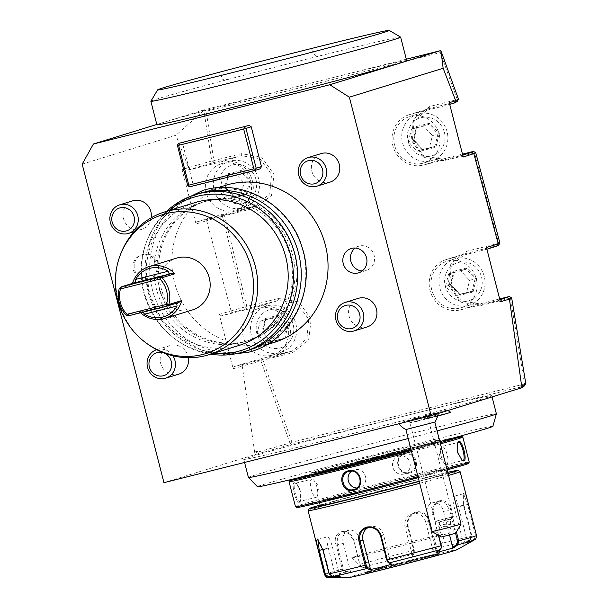 <?xml version="1.0" encoding="UTF-8"?>
<svg xmlns="http://www.w3.org/2000/svg" width="608" height="608" viewBox="0 0 608 608"><rect width="100%" height="100%" fill="white"/><g stroke="black" fill="none" stroke-linecap="round" stroke-linejoin="round"><path stroke-width="0.46" stroke-dasharray="3.04 2.28" d="M317.832 539.418L323.441 549.693L329.597 573.671L332.447 575.913L339.857 575.974L332.508 547.337A11.21 2.12 75.4 0 0 327.583 536.834A11.21 2.12 75.4 0 0 328.305 548.036L322.802 549.472M328.1 577.387A75.711 1.246 -14.4 0 1 345.01 572.181L350.269 572.964L367.764 568.206L362.497 567.424L361.084 566.588L359.883 564.33L353.727 540.352C349.889 525.441 331.018 530.541 336.11 545.14L342.266 569.118L345.01 572.181L345.519 571.3L350.641 572.06L343.292 543.423A11.21 8.474 76.7 0 1 348.886 530.282A11.21 8.474 76.7 0 1 359.647 538.969L353.567 540.406L349.03 533.543L342.22 531.863L337.372 536.507L337.212 544.859L343.368 568.837L345.519 571.3M308.104 510.735A78.485 1.292 165.6 0 1 408.69 483.672A78.485 1.292 165.6 0 1 460.119 471.709M415.94 511.898L415.887 512.696C409.708 514.961 407.117 519.468 408.112 526.224L414.268 550.202L414.322 553.143L411.95 556.708L423.016 554.23L433.937 551.198L435.792 548.56L435.845 544.776L429.689 520.798C427.356 513.935 422.773 510.963 415.94 511.898C409.275 514.345 406.486 519.156 407.55 526.346L413.706 550.324L413.805 554.07L414.284 553.212L412.475 555.78L405.126 527.144A11.21 10.594 -107.1 0 1 412.095 513.851A11.21 10.594 -107.1 0 1 425.676 521.991L428.663 521.071C426.474 514.619 422.218 511.83 415.887 512.696L412.095 513.851M413.805 554.07A75.711 1.246 -14.4 0 0 362.497 567.424L360.666 566.154L359.723 564.391L353.727 540.352M335.654 576.665L328.305 548.036M332.591 576.635L332.447 575.913M340.199 576.703L339.857 575.974M433.937 551.198L433.033 550.628L434.834 548.059L435.792 548.56A75.711 1.246 -14.4 0 1 470.197 540.421L463.57 544.19L468.061 543.438L474.681 539.668L476.452 535.481L465.781 495.148L463.57 493.308L463.919 505.02L471.93 536.241L470.197 540.421L469.976 539.744L463.524 543.415L454.313 507.536A11.21 2.12 -104.6 0 1 453.583 496.333A11.21 2.12 -104.6 0 1 458.508 506.836L467.575 504.473L463.532 493.749L463.076 494.182L463.38 505.18L471.39 536.393L469.976 539.744M448.529 475.418A78.485 1.292 165.6 0 1 419.687 483.292M438.436 535.344L433.086 514.52C429.278 499.654 448.134 494.486 450.703 509.732L456.418 531.985M438.642 535.466L433.246 514.459L434.013 505.962L439.432 501.19L445.641 503.014L449.601 510.013L455.582 533.292M449.555 534.941L443.528 511.45A11.21 8.474 -103.3 0 0 432.767 502.763A11.21 8.474 -103.3 0 0 427.166 515.903L433.086 514.52M474.605 539.813A75.711 1.246 -14.4 0 0 474.681 539.668L474.172 539.045L475.585 535.694L467.575 504.473L468.434 504.268M434.834 548.059L434.819 545.049L428.663 521.071L429.689 520.798M411.95 556.708L412.475 555.78M348.521 577.6A56.058 0.927 165.6 0 1 420.25 558.22A56.058 0.927 165.6 0 1 456.912 549.769M367.764 568.206L367.004 567.614L361.874 566.846M367.004 567.614L359.647 538.969M350.269 572.964L350.641 572.06M368.38 527.478A11.21 10.594 72.9 0 1 369.976 526.832A11.21 10.594 72.9 0 1 383.549 534.972L390.906 563.608L388.14 562.446M391.81 564.178L390.906 563.608M440.283 549.64L441.226 547.846M427.166 515.903L436.377 551.783L436.004 552.687M468.061 543.438L467.719 542.716L474.172 539.045M467.719 542.716L458.508 506.836M463.57 544.19L463.524 543.415M433.033 550.628L425.676 521.991M414.367 559.162A37.932 0.623 165.6 0 1 439.234 553.386A37.932 0.623 165.6 0 1 439.234 553.394A37.932 0.623 165.6 0 1 437.266 554.108A37.932 0.623 165.6 0 1 390.617 566.481A37.932 0.623 165.6 0 1 365.758 572.257A37.932 0.623 165.6 0 1 365.75 572.257A37.932 0.623 165.6 0 1 367.726 571.535A37.932 0.623 165.6 0 1 414.367 559.162M442.168 534.858A48.024 0.79 165.6 0 1 390.845 548.576A48.024 0.79 165.6 0 1 351.637 557.848A48.024 0.79 165.6 0 1 354.13 556.928A48.024 0.79 165.6 0 1 405.893 543.104A48.024 0.79 165.6 0 1 444.661 533.961A48.024 0.79 165.6 0 1 442.168 534.858M436.377 551.783L440.549 548.811M320.142 505.058A76.616 1.262 165.6 0 1 407.641 482.038A76.616 1.262 165.6 0 1 447.739 472.325M448.05 473.548A76.616 1.262 165.6 0 1 419.216 481.445M419.163 481.24A65.398 1.079 -14.4 0 0 446.994 473.168A65.398 1.079 -14.4 0 0 404.122 483.124A65.398 1.079 -14.4 0 0 320.31 505.696M403.104 479.142A65.398 1.079 -14.4 0 0 319.284 501.714A65.398 1.079 -14.4 0 0 362.155 491.758A65.398 1.079 -14.4 0 0 445.968 469.186A65.398 1.079 -14.4 0 0 403.104 479.142M296.856 507.498A88.578 1.459 165.6 0 1 410.362 476.908A88.578 1.459 165.6 0 1 468.411 463.448M447.116 469.893A88.578 1.459 165.6 0 1 418.243 477.683M295.473 506.669A89.695 1.482 165.6 0 1 410.43 475.714A89.695 1.482 165.6 0 1 469.224 462.057M446.842 468.836A89.695 1.482 165.6 0 1 417.97 476.611M289.066 481.673A89.695 1.482 165.6 0 1 404.024 450.733A89.695 1.482 165.6 0 1 462.794 437.061M440.428 443.863A89.695 1.482 165.6 0 1 411.563 451.638M409.739 472.994C421.724 470.615 416.412 449.92 404.715 453.454C392.342 455.947 397.647 476.657 409.739 472.994L409.313 472.348L409.746 472.226L404.13 473.959A9.34 8.831 72.9 0 1 403.697 474.073A9.34 8.831 -107.1 0 1 392.874 467.4A9.34 8.831 -107.1 0 1 398.628 456.099L404.67 454.244C393.292 456.433 398.255 475.798 409.313 472.348C420.303 470.273 415.34 450.916 404.67 454.244L404.715 453.454M299.44 502.261L300.527 501.152L300.686 491.545L296.043 483.155L294.416 482.714C290.738 483.292 296.066 503.971 299.44 502.261L300.937 500.338L301.112 491.462L296.795 483.679L295.29 483.269C291.931 483.664 296.909 503.021 299.934 501.364L316.327 497.253A9.34 3.055 -104.1 0 1 311.114 489.014A9.34 3.055 -104.1 0 1 311.737 479.142A9.34 3.055 75.9 0 1 311.782 479.127L295.344 483.254M293.565 478.937A88.578 1.459 165.6 0 1 403.393 449.76A88.578 1.459 165.6 0 1 457.535 436.84M440.146 442.746A88.578 1.459 165.6 0 1 411.274 450.536M312.314 474.552A65.406 1.079 165.6 0 1 396.135 451.995A65.406 1.079 165.6 0 1 438.999 442.062A65.406 1.079 165.6 0 1 411.168 450.11M355.186 464.618A65.398 1.079 -14.4 0 0 438.999 442.069A65.398 1.079 -14.4 0 0 438.999 442.046A65.398 1.079 -14.4 0 0 396.135 452.002A65.398 1.079 -14.4 0 0 312.322 474.574L312.33 474.59A65.398 1.079 -14.4 0 0 355.186 464.618M435.153 441.545A65.398 1.079 -14.4 0 0 438.368 440.443A65.398 1.079 -14.4 0 0 438.55 440.306A65.398 1.079 -14.4 0 0 395.686 450.262A65.398 1.079 -14.4 0 0 315.271 471.595A65.398 1.079 -14.4 0 0 311.874 472.834A65.398 1.079 -14.4 0 0 312.094 472.864A65.398 1.079 -14.4 0 0 354.738 462.878A65.398 1.079 -14.4 0 0 435.153 441.545M492.906 426.292A121.532 2.006 -14.4 0 0 488.954 426.763A121.532 2.006 -14.4 0 0 413.242 444.767A121.532 2.006 -14.4 0 0 257.488 486.734M410.955 449.289A121.532 2.006 -14.4 0 0 439.858 441.628M248.421 477.47A128.007 2.113 165.6 0 1 412.482 433.291A128.007 2.113 -14.4 0 1 494.053 413.995A128.007 2.113 165.6 0 1 496.386 413.805M437.099 430.89A128.007 2.113 165.6 0 1 408.196 438.535M407.839 415.188A128.007 2.113 165.6 0 1 491.743 395.709A128.007 2.113 165.6 0 1 327.682 439.888A128.007 2.113 165.6 0 1 243.778 459.374A128.007 2.113 165.6 0 1 407.839 415.188M163.947 482.661L255.223 454.541L291.817 444.258L524.446 385.943M522.287 387.053L518.996 388.421L522.416 387.562M412.604 418.935L447.062 410.088L429.947 414.785L438.018 412.938L433.17 414.481L398.346 423.191L419.208 417.483L412.604 418.935L410.347 422.75L450.885 412.346M258.651 453.682L254.494 451.045L258.696 451.858L260.292 453.173M258.696 451.858L289.91 443.027L260.885 360.818L242.235 366.092L254.494 451.045M253.984 449.722L255.223 454.541M289.91 443.027L291.817 444.258M525.388 384.59L524.567 383.952L291.931 442.267L291.004 443.346M291.931 442.267L262.937 360.164L292.486 352.754L308.606 340.26L311.205 319.17L298.741 301.849L278.548 298.46L246.818 306.417L224.512 215.696L255.314 207.974L271.434 195.487L274.033 174.39L261.569 157.077L241.376 153.687L213.864 160.58L206.158 111.279L440.283 52.592L457.292 99.56L429.78 106.461L413.66 118.948L411.061 140.045L423.525 157.358L443.718 160.748L474.521 153.026L498.682 243.284L466.952 251.233L450.84 263.728L448.233 284.818L460.697 302.138L480.898 305.528L510.439 298.118L524.567 383.952M510.88 297.365L510.439 298.118M520.638 387.912L521.998 385.928M518.996 388.421L521.375 384.15L522.059 385.844M521.185 382.744L521.375 384.15M500.392 301.781L498.218 300.398L460.537 309.844A26.159 24.715 72.9 0 1 430.221 291.156A26.159 24.715 72.9 0 1 446.325 259.51A26.159 24.715 72.9 0 1 447.526 259.175L485.207 249.728L486.453 247.486M499.905 299.881L498.218 300.398M431.764 290.092A24.29 22.952 72.9 0 1 446.88 261.296A24.29 22.952 72.9 0 1 476.3 278.928A24.29 22.952 72.9 0 1 461.183 307.724A24.29 22.952 72.9 0 1 431.764 290.092M485.207 249.728L486.894 249.204M463.22 157.001L461.046 155.625L423.366 165.072A26.159 24.715 72.9 0 1 393.049 146.376A26.159 24.715 72.9 0 1 409.154 114.73A26.159 24.715 72.9 0 1 410.354 114.395L448.035 104.948L449.282 102.714M462.734 155.101L461.046 155.625M394.592 145.312A24.29 22.952 72.9 0 1 409.708 116.516A24.29 22.952 72.9 0 1 439.128 134.148A24.29 22.952 72.9 0 1 424.012 162.952A24.29 22.952 72.9 0 1 394.592 145.312M448.035 104.948L449.722 104.432M440.283 52.592L441.028 50.973M457.292 99.56L458.037 100.024M406.311 59.212L203.984 109.926L203.84 110.436L206.158 111.279M156.91 124.807A128.934 2.128 165.6 0 1 163.613 122.368A128.934 2.128 165.6 0 1 322.172 80.302A128.934 2.128 165.6 0 1 406.684 60.678M150.875 101.247A128.934 2.128 165.6 0 1 229.338 79.093A128.934 2.128 165.6 0 1 316.13 56.78A128.934 2.128 165.6 0 1 400.619 37.126M203.984 109.926L156.818 124.465M329.984 182.142A14.949 14.121 72.9 0 1 311.881 171.289A14.949 14.121 72.9 0 1 321.184 153.573M151.217 217.786A14.949 14.121 72.9 0 1 141.58 229.376A14.949 14.121 72.9 0 1 123.477 218.523A14.949 14.121 72.9 0 1 132.772 200.8M367.156 326.922A14.949 14.121 72.9 0 1 349.053 316.069A14.949 14.121 72.9 0 1 358.355 298.346M178.752 374.148A14.949 14.121 72.9 0 1 160.649 363.295A14.949 14.121 72.9 0 1 169.951 345.58A14.949 14.121 72.9 0 1 188.054 356.432A14.949 14.121 72.9 0 1 188.328 357.724M260.209 168.834L195.122 185.151L192.941 183.776L182.719 143.959L183.973 141.717M225.758 185.288A82.224 77.68 -107.1 0 0 174.602 282.75A82.224 77.68 -107.1 0 0 274.178 342.433M148.208 279.353A12.707 12.008 -107.1 0 0 148.793 279.194A12.707 12.008 -107.1 0 0 156.613 263.819A12.707 12.008 -107.1 0 0 141.892 254.744A12.707 12.008 -107.1 0 0 141.307 254.904A12.707 12.008 -107.1 0 0 133.486 270.279A12.707 12.008 -107.1 0 0 148.208 279.353M82.171 164.152L175.948 135.257L188.457 167.572L182.088 169.693L196.027 223.98L206.644 220.712L207.814 218.5L197.273 221.745L196.027 223.98M260.885 360.818L261.782 359.807L261.888 358.53L292.638 350.793L306.941 338.595L308.735 319.139L297.016 303.453L278.426 300.451L233.153 312.238L231.055 310.832L219.26 314.465L233.198 368.76L242.235 366.092M231.055 310.832L206.644 220.712M203.832 110.413L175.948 135.257M188.457 167.572L211.744 160.983L203.862 110.451M211.744 160.983L213.036 161.439L213.864 160.58M188.328 167.77L190.608 169.115L213.742 162.572L213.036 161.439M224.512 215.696L223.258 215.27L223.463 214.069L255.466 206.013L269.77 193.823L271.563 174.359L259.844 158.673L241.254 155.678L213.742 162.572M190.608 169.115L184.262 171.068L221.943 161.629A26.159 24.715 72.9 0 1 252.259 180.318A26.159 24.715 72.9 0 1 236.155 211.964A26.159 24.715 72.9 0 1 234.954 212.298L197.273 221.745M182.088 169.693L184.262 171.068M206.188 192.546A24.29 22.952 72.9 0 1 221.297 163.75A24.29 22.952 72.9 0 1 250.716 181.382A24.29 22.952 72.9 0 1 235.608 210.178A24.29 22.952 72.9 0 1 206.188 192.546M231.146 310.848L244.743 307.002L222.406 216.167L206.788 220.59M244.743 307.002L245.936 307.382L246.818 306.417M222.406 216.167L223.258 215.27M246.704 308.408L245.936 307.382M233.153 312.238L221.434 315.848L259.122 306.402A26.159 24.715 72.9 0 1 289.431 325.09A26.159 24.715 72.9 0 1 273.326 356.736A26.159 24.715 72.9 0 1 272.126 357.071L234.445 366.518L233.198 368.76M219.26 314.465L221.434 315.848M287.888 326.154A24.29 22.952 72.9 0 1 272.779 354.95A24.29 22.952 72.9 0 1 243.36 337.318A24.29 22.952 72.9 0 1 258.468 308.522A24.29 22.952 72.9 0 1 287.888 326.154M242.083 366.024L243.382 363.766L234.445 366.518M261.888 358.53L243.382 363.766M262.937 360.164L261.782 359.807M295.845 323.707A24.29 22.952 72.9 0 1 280.736 352.503A24.29 22.952 72.9 0 1 251.317 334.871A24.29 22.952 -107.1 0 1 266.426 306.075A24.29 22.952 -107.1 0 1 295.845 323.707M293.14 324.3A19.806 18.711 -107.1 0 0 270.058 309.67A19.806 18.711 -107.1 0 0 256.827 333.404A19.806 18.711 72.9 0 0 279.908 348.034A19.806 18.711 72.9 0 0 293.14 324.3M271.51 342.494L261.873 332.143L262.595 331.976L265.802 319.405L277.886 316.373L286.763 325.918L283.564 338.489L271.48 341.521L262.595 331.976L261.873 332.143L265.346 318.501L265.856 319.344L262.641 331.96L271.48 341.521L283.571 338.489L284.62 339.211L271.51 342.494L271.48 341.521L265.932 343.231L257.047 333.686L260.254 321.115L265.802 319.405M265.346 318.501L278.464 315.21L288.101 325.569L281.215 327.628L278.016 340.199L265.932 343.231M278.464 315.21L277.886 316.373L272.338 318.083L281.215 327.628M257.047 333.686L262.595 331.976M260.254 321.115L272.338 318.083M278.016 340.199L283.564 338.489M223.463 214.069L207.814 218.5M258.674 178.927A24.29 22.952 -107.1 0 0 229.254 161.295A24.29 22.952 -107.1 0 0 214.145 190.091A24.29 22.952 72.9 0 0 243.565 207.723A24.29 22.952 72.9 0 0 258.674 178.927M255.968 179.527A19.806 18.711 72.9 0 1 242.736 203.262A19.806 18.711 72.9 0 1 219.655 188.632A19.806 18.711 -107.1 0 1 232.887 164.897A19.806 18.711 -107.1 0 1 255.968 179.527M234.338 197.722L224.702 187.363L225.424 187.203L228.631 174.625L240.715 171.6L249.592 181.138L246.392 193.716L234.308 196.741L225.424 187.203L224.702 187.363L228.175 173.721L228.684 174.572L225.469 187.188L234.308 196.741L246.392 193.709L247.448 194.431L234.338 197.722L234.308 196.741L228.76 198.451L219.876 188.906L223.083 176.335L228.631 174.625M228.175 173.721L241.285 170.438L250.929 180.789L244.044 182.848L240.844 195.426L228.76 198.451M241.285 170.438L240.715 171.6L235.167 173.31L244.044 182.848M219.876 188.906L225.424 187.203M223.083 176.335L235.167 173.31M240.844 195.426L246.392 193.716M172.892 355.794A14.949 14.121 -107.1 0 0 156.841 349.615A14.949 14.121 -107.1 0 0 156.674 349.668M177.452 145.578L182.719 143.959M192.941 183.776L187.674 185.394M195.122 185.151L189.856 186.778M303.096 251.818A82.224 77.68 -107.1 0 0 203.52 192.136A82.224 77.68 -107.1 0 0 152.372 289.606A82.224 77.68 72.9 0 0 251.948 349.288A82.224 77.68 72.9 0 0 303.096 251.818M249.196 340.358A72.876 68.856 72.9 0 0 294.53 253.969A72.876 68.856 -107.1 0 0 206.272 201.066A72.876 68.856 -107.1 0 0 160.938 287.455A72.876 68.856 72.9 0 0 249.196 340.358L244.629 341.764A72.876 68.856 72.9 0 1 156.37 288.861A72.876 68.856 -107.1 0 1 201.712 202.472A72.876 68.856 -107.1 0 1 289.97 255.375A72.876 68.856 72.9 0 1 244.629 341.764M198.96 193.542A82.224 77.68 -107.1 0 0 147.805 291.012A82.224 77.68 72.9 0 0 247.38 350.694M166.607 211.333A82.224 77.68 -107.1 0 0 146.809 241.034A82.224 77.68 -107.1 0 0 144.18 292.129A82.224 77.68 -107.1 0 0 177.551 340.792A82.224 77.68 -107.1 0 0 210.626 354.198M168.902 210.626A80.218 75.787 -107.1 0 0 146.239 242.539A80.218 75.787 -107.1 0 0 143.678 292.387A80.218 75.787 -107.1 0 0 176.229 339.864A80.218 75.787 -107.1 0 0 212.922 353.491M239.218 345.39A74.746 70.619 72.9 0 1 235.79 346.347A74.746 70.619 -107.1 0 1 149.18 292.95A74.746 70.619 -107.1 0 1 195.191 202.525M148.603 344.744A74.746 70.619 72.9 0 1 120.658 254.06M192.417 309.951A27.094 25.597 72.9 0 1 159.6 290.282A27.094 25.597 72.9 0 1 176.457 258.157M119.267 288.458L132.141 284.491L135.272 281.914M132.46 283.381A27.094 25.597 -107.1 0 0 132.141 284.491M129.253 315.62L140.6 312.117L143.04 312.162L139.019 311.273A27.094 25.597 -107.1 0 0 140.57 312.778M139.019 311.273L126.145 315.24M149.378 278.996A12.707 12.008 -107.1 0 0 149.963 278.829A12.707 12.008 -107.1 0 0 157.784 263.462A12.707 12.008 -107.1 0 0 143.062 254.38A12.707 12.008 -107.1 0 0 142.477 254.539A12.707 12.008 -107.1 0 0 134.657 269.914A12.707 12.008 -107.1 0 0 149.378 278.996M362.216 270.963A12.707 12.008 -107.1 0 0 365.651 270.636A12.707 12.008 -107.1 0 0 366.236 270.476A12.707 12.008 -107.1 0 0 374.057 255.102A12.707 12.008 -107.1 0 0 359.336 246.027A12.707 12.008 -107.1 0 0 358.75 246.187A12.707 12.008 -107.1 0 0 355.156 248.049M457.17 101.551L428.465 108.779L414.154 120.977L412.361 140.433L424.08 156.119L442.67 159.121L462.49 154.151M474.962 152.175L474.521 153.026M498.682 243.284L499.472 243.831M498.56 245.267L465.637 253.559L451.326 265.749L449.532 285.213L461.259 300.892L479.841 303.894L499.662 298.931M447.085 131.7A24.29 22.952 -107.1 0 0 417.666 114.068A24.29 22.952 -107.1 0 0 402.549 142.865A24.29 22.952 72.9 0 0 431.969 160.497A24.29 22.952 72.9 0 0 447.085 131.7M444.372 132.293A19.806 18.711 72.9 0 1 431.148 156.028A19.806 18.711 72.9 0 1 408.067 141.398A19.806 18.711 -107.1 0 1 421.298 117.663A19.806 18.711 -107.1 0 1 444.372 132.293M422.742 150.488L413.106 140.136L413.835 139.969L417.035 127.399L429.119 124.366L438.003 133.912L434.796 146.482L422.712 149.515L413.835 139.969L413.106 140.136L416.586 126.494L417.088 127.338L413.873 139.954L422.72 149.515L434.804 146.482L435.86 147.204L422.742 150.488L422.712 149.515L417.164 151.225L408.287 141.679L411.487 129.109L417.035 127.399M416.586 126.494L429.696 123.204L439.333 133.562L432.455 135.622L429.248 148.192L417.164 151.225M429.696 123.204L429.119 124.366L423.571 126.076L432.455 135.622M408.287 141.679L413.835 139.969M411.487 129.109L423.571 126.076M429.248 148.192L434.796 146.482M484.257 276.473A24.29 22.952 -107.1 0 0 454.837 258.841A24.29 22.952 -107.1 0 0 439.721 287.637A24.29 22.952 72.9 0 0 469.14 305.269A24.29 22.952 72.9 0 0 484.257 276.473M481.551 277.073A19.806 18.711 72.9 0 1 468.32 300.808A19.806 18.711 72.9 0 1 445.238 286.178A19.806 18.711 -107.1 0 1 458.47 262.443A19.806 18.711 -107.1 0 1 481.551 277.073M459.914 295.268L450.277 284.909L451.007 284.749L454.206 272.179L466.29 269.146L475.175 278.692L471.968 291.262L459.884 294.287L451.007 284.749L450.277 284.909L453.758 271.267L454.26 272.118L451.045 284.734L459.891 294.287L471.975 291.262L473.032 291.977L459.914 295.268L459.884 294.287L454.336 295.997L445.459 286.459L448.658 273.881L454.206 272.179M453.758 271.267L466.868 267.984L476.505 278.335L469.627 280.394L466.42 292.972L454.336 295.997M466.868 267.984L466.29 269.146L460.742 270.856L469.627 280.394M445.459 286.459L451.007 284.749M448.658 273.881L460.742 270.856M466.42 292.972L471.968 291.262M429.947 414.785L431.878 417.62L417.255 421.291L419.208 417.483M405.886 429.537L434.568 422.127A22.428 22.017 80.5 0 0 438.018 412.938M461.046 524.157L453.864 525.776L453.88 533.626L455.666 533.254M441.188 536.97L435.07 530.67L432.09 531.59M441.575 536.826L453.88 533.626M435.07 530.67C439.12 524.278 445.39 522.644 453.864 525.776M443.696 526.558A5.609 3.96 -3.5 0 0 439.827 530.617A5.609 3.96 -3.5 0 0 447.154 533.991A5.609 3.96 -3.5 0 0 451.014 529.933A5.609 3.96 -3.5 0 0 443.696 526.558M440.967 521.459A5.609 3.96 -3.5 0 0 446.416 522.097A5.609 3.96 -3.5 0 0 450.163 519.065L440.967 521.459L439.326 522.447L439.827 530.617M439.508 522.5C439.12 522.135 440.397 521.489 443.323 520.562L450.156 519.734L450.163 519.065M453.173 516.716L435.244 521.352L453.173 516.716M409.488 420.356L427.416 415.72L409.488 420.356M417.225 421.26L410.347 422.758L430.54 417.255L450.9 412.384M437.692 416.07L431.9 417.582M417.255 421.291L410.354 422.796M437.676 416.115L431.878 417.62M423.426 416.161L424.004 418.426L423.274 419.482L434.56 416.685L423.274 419.482L426.71 418.486L426.983 417.567L436.833 415.127L424.004 418.426L426.983 417.567L426.398 415.302L436.248 412.862L426.398 415.302M427.211 418.578L426.862 415.378M434.56 416.685L433.276 413.729M436.248 412.862L436.833 415.127L437.942 415.705L434.021 416.602L432.812 413.653M356.706 488.011A9.34 8.831 72.9 0 0 359.229 487.776A9.34 8.831 -107.1 0 0 359.662 487.654A9.34 8.831 -107.1 0 0 365.416 476.353A9.34 8.831 -107.1 0 0 354.586 469.68A9.34 8.831 72.9 0 0 354.16 469.802L348.544 471.527M351.515 471.17A9.34 8.831 72.9 0 1 354.16 469.802M316.327 497.253A9.34 3.055 -104.1 0 0 316.38 497.245A9.34 3.055 75.9 0 0 317.619 495.17A9.34 3.055 75.9 0 0 313.91 480.358A9.34 3.055 75.9 0 0 311.782 479.127M404.13 473.959A9.34 8.831 72.9 0 0 409.876 462.65A9.34 8.831 72.9 0 0 399.053 455.977A9.34 8.831 -107.1 0 0 398.628 456.099M461.852 460.302L457.178 452.299L457.558 443.05M441.955 446.5A9.34 3.055 -104.1 0 0 441.902 446.515A9.34 3.055 75.9 0 0 440.663 448.582A9.34 3.055 75.9 0 0 444.38 463.395A9.34 3.055 75.9 0 0 446.5 464.626A9.34 3.055 75.9 0 0 446.553 464.611A9.34 3.055 -104.1 0 0 447.176 454.738A9.34 3.055 -104.1 0 0 441.955 446.5L458.348 442.388M322.901 549.852L332.508 547.337M414.268 550.202L413.706 550.324A78.485 1.292 -14.4 0 0 359.883 564.33L359.723 564.391M343.368 568.837L342.266 569.118A78.485 1.292 -14.4 0 0 324.474 574.552M407.55 526.346L405.126 527.144M336.11 545.14L343.292 543.423M329.057 573.83L329.597 573.671M476.512 535.519A78.485 1.292 -14.4 0 0 476.452 535.481L475.585 535.694M471.39 536.393L471.93 536.241A78.485 1.292 -14.4 0 0 435.845 544.776L434.819 545.049M450.703 509.732L443.528 511.45M463.919 505.02L454.313 507.536M380.562 535.891L383.549 534.972M351.637 557.848L365.758 572.257L365.476 573.124C361.904 573.846 390.154 566.002 414.808 559.9A38.684 0.638 165.6 0 1 438.155 554.739A38.684 0.638 165.6 0 1 390.587 567.363A38.684 0.638 165.6 0 1 367.247 572.516A38.684 0.638 165.6 0 1 414.816 559.9L439.896 554.017L439.257 553.47A37.932 0.623 165.6 0 1 390.64 566.565A37.932 0.623 165.6 0 1 365.773 572.341A37.932 0.623 165.6 0 1 414.39 559.246A37.932 0.623 165.6 0 1 439.257 553.47L444.661 533.961M435.83 441.294A66.15 1.094 -14.4 0 0 395.907 450.11A66.15 1.094 -14.4 0 0 314.564 471.694A66.15 1.094 -14.4 0 0 354.479 462.878A66.15 1.094 -14.4 0 0 435.83 441.294M241.376 153.687L241.254 155.678L221.943 161.629M259.122 306.402L278.426 300.451L278.548 298.46M292.486 352.754L291.437 351.128L272.126 357.071M288.101 325.569L284.62 339.211M255.314 207.974L254.266 206.348L234.954 212.298M250.929 180.789L247.448 194.431M229.338 79.093L224.998 79.572L221.137 78.987L222.399 71.44M316.13 56.78L310.878 48.632M177.688 302.822L140.615 312.117L177.665 302.83M429.78 106.461L429.658 108.444L410.354 114.395M443.718 160.748L442.67 159.121L423.366 165.072M466.952 251.233L466.838 253.224L447.526 259.175M460.537 309.844L479.841 303.894L480.898 305.528M439.333 133.562L435.86 147.204M476.505 278.335L473.032 291.977M294.416 482.714L295.29 483.269M317.361 539.045L318.212 539.577M361.084 566.595L360.673 566.162M317.642 539.425L327.583 536.834M463.57 493.308L463.076 494.182M342.22 531.863L348.886 530.282M366.7 527.843L369.976 526.832M439.432 501.19L432.767 502.763M463.532 493.749L453.583 496.333M319.534 502.672L319.284 501.714M438.999 442.069L438.55 440.306M312.276 474.392L311.874 472.834M438.368 440.443L435.655 441.347C418.365 446.933 313.736 473.488 312.064 472.864L312.094 472.864M491.743 395.709L492.054 396.918M273.326 356.736L292.638 350.793M272.779 354.95L280.736 352.503M258.468 308.522L266.426 306.075M236.155 211.964L255.466 206.013M221.297 163.75L229.254 161.295M235.608 210.178L243.565 207.723M134.155 231.663L141.58 229.376M156.841 349.615L169.951 345.58M217.748 187.75L203.52 192.136M266.175 344.903L251.948 349.288M206.272 201.066L201.712 202.472M146.239 242.539L146.809 241.034M176.229 339.864L177.551 340.792M149.963 278.829L148.793 279.194M142.477 254.539L141.307 254.904M366.236 270.476L358.629 272.817M358.75 246.187L351.143 248.528M409.154 114.73L428.465 108.779M446.325 259.51L465.637 253.559M409.708 116.516L417.666 114.068M424.012 162.952L431.969 160.497M446.88 261.296L454.837 258.841M461.183 307.724L469.14 305.269M398.346 423.191A22.428 22.428 0 0 0 398.818 423.791M438.3 413.478A22.428 22.428 0 0 0 438.391 412.908M450.33 519.658L453.34 516.709M451.014 529.933L450.376 519.521M439.379 522.508L435.252 521.352L409.321 420.371M427.416 415.72L453.348 516.701M447.062 410.088L447.838 410.544M434.028 416.602L426.694 418.486M243.778 459.374L244.568 462.452M359.662 487.654L354.046 489.387M300.527 501.152L300.937 500.338M296.043 483.155L296.795 483.679M317.619 495.17L319.2 486.902L313.91 480.358M462.24 460.598L461.495 460.081M457.763 442.601L457.345 443.414M446.5 464.626L462.916 460.507M440.663 448.582L439.082 456.851L444.38 463.395M446.994 473.168L445.968 469.186M226.328 354.95L201.423 350.155L178.972 337.577L161.173 318.47L149.758 294.736L145.836 268.698L149.796 242.888L161.28 219.853L179.162 201.871M245.868 341.362C211.744 351.933 171.296 328.67 160.626 291.924C147.676 254.159 169.921 210.148 206.089 201.142C240.563 190.441 281.413 214.343 291.65 251.621C303.924 289.188 281.664 332.424 245.868 341.362"/><path stroke-width="0.91" d="M318.379 550.605L316.373 541.629L317.361 539.045L322.901 549.852L329.057 573.83L332.591 576.635L340.199 576.703L335.707 577.456L327.332 577.296L324.535 574.583L318.379 550.605L319.246 550.4L317.832 539.418M329.057 573.83A78.485 1.292 -14.4 0 0 365.142 565.288L358.986 541.31C357.724 534.189 360.324 529.431 366.791 527.045C373.814 526.042 378.594 528.952 381.125 535.762L387.281 559.74L388.976 562.985L391.81 564.178L380.889 567.211L369.824 569.688L366.996 568.495L365.142 565.288L366.168 565.022L360.012 541.044C358.826 534.348 361.228 529.902 367.209 527.698C373.73 526.764 378.176 529.5 380.562 535.891L386.718 559.869L388.033 562.392L388.976 562.985A75.711 1.246 -14.4 0 0 440.283 549.64L441.165 548.158L441.104 545.741L438.436 535.344M419.687 483.292A78.485 1.292 165.6 0 1 359.541 498.811A78.485 1.292 165.6 0 1 308.096 510.758A78.485 1.292 165.6 0 1 308.104 510.735L309.449 508.463A76.616 1.262 165.6 0 1 320.142 505.058M328.1 577.387L328.252 576.62L325.402 574.378L319.246 550.4L322.802 549.472M328.252 576.62L335.654 576.665M332.591 576.635A75.711 1.246 -14.4 0 0 366.996 568.495L367.589 567.598L366.168 565.022M366.7 527.843L367.209 527.698L366.791 527.045M447.739 472.325A76.616 1.262 165.6 0 1 457.839 470.364L460.119 471.709A78.485 1.292 165.6 0 1 460.134 471.724A78.485 1.292 165.6 0 1 448.529 475.418M456.418 531.985L458.721 540.945L457.778 544.882L456.904 544.365L452.74 547.329L449.555 534.941M455.582 533.292L457.619 541.226L456.904 544.365M452.74 547.329L453.5 547.922L457.778 544.882A75.711 1.246 -14.4 0 0 474.605 539.813L456.912 549.769A56.058 0.927 165.6 0 1 385.145 569.035A56.058 0.927 165.6 0 1 348.521 577.6L335.707 577.456L335.662 576.68M369.824 569.688L370.348 568.761L367.589 567.598M370.348 568.761L362.999 540.124A11.21 10.594 72.9 0 1 368.38 527.478M388.801 562.871L388.14 562.446M441.226 547.846L441.264 545.68L438.642 535.466M453.5 547.922L436.004 552.687L440.283 549.64M457.839 470.364A76.616 1.262 165.6 0 1 448.05 473.548M419.216 481.445A76.616 1.262 165.6 0 1 359.662 496.827A76.616 1.262 165.6 0 1 309.449 508.463M319.534 502.672L320.31 505.696A65.398 1.079 -14.4 0 0 363.174 495.74A65.398 1.079 -14.4 0 0 419.163 481.24M418.243 477.683A88.578 1.459 165.6 0 1 354.897 494A88.578 1.459 165.6 0 1 296.856 507.498L295.488 506.692A89.695 1.482 165.6 0 1 295.473 506.669L289.058 481.696A89.695 1.482 165.6 0 1 289.066 481.673A89.695 1.482 165.6 0 0 347.852 468.046A89.695 1.482 165.6 0 0 411.563 451.638M457.535 436.84A88.578 1.459 165.6 0 1 461.434 436.255L462.794 437.061A89.695 1.482 165.6 0 1 462.817 437.084L469.224 462.057A89.695 1.482 165.6 0 1 469.224 462.088L468.411 463.448A88.578 1.459 165.6 0 1 447.116 469.893M417.97 476.611A89.695 1.482 165.6 0 1 354.266 493.02A89.695 1.482 165.6 0 1 295.488 506.692M469.224 462.088A89.695 1.482 165.6 0 1 446.842 468.836M462.817 437.084A89.695 1.482 165.6 0 1 440.428 443.863M348.551 470.759C360.628 467.096 365.948 487.806 353.567 490.306C341.878 493.84 336.558 473.138 348.551 470.759L348.969 471.413C360.02 467.955 364.998 487.32 353.613 489.508C342.95 492.845 337.972 473.488 348.969 471.413L348.544 471.527M463.866 461.039L462.24 460.598L457.588 452.185L457.763 442.601L458.85 441.499C462.255 439.827 467.544 460.514 463.866 461.039L461.852 460.302M411.274 450.536A88.578 1.459 165.6 0 1 347.928 466.853A88.578 1.459 165.6 0 1 289.872 480.305A88.578 1.459 165.6 0 1 293.565 478.937M461.434 436.255A88.578 1.459 165.6 0 1 440.146 442.746M411.168 450.11A65.406 1.079 165.6 0 1 355.178 464.618A65.406 1.079 165.6 0 1 312.322 474.582A65.406 1.079 165.6 0 1 312.314 474.552M408.196 438.535A128.007 2.113 165.6 0 1 332.325 457.991A128.007 2.113 165.6 0 1 248.436 477.485L257.488 486.734A121.532 2.006 -14.4 0 0 410.955 449.289M439.858 441.628A121.532 2.006 -14.4 0 0 492.906 426.292L496.386 413.828A128.007 2.113 165.6 0 1 496.386 413.828A128.007 2.113 165.6 0 1 437.099 430.89M248.436 477.485A128.007 2.113 165.6 0 1 248.421 477.47L244.568 462.452M389.249 30.4A119.594 1.976 -14.4 0 0 310.878 48.632A119.594 1.976 165.6 0 0 222.399 71.44A119.594 1.976 -14.4 0 0 157.601 89.878A119.594 1.976 -14.4 0 0 273.927 62.077A119.594 1.976 -14.4 0 0 389.249 30.4L400.619 37.126A128.934 2.128 165.6 0 1 400.642 37.149L406.684 60.678A128.934 2.128 165.6 0 1 399.98 63.118L329.772 84.755L93.404 144.005L82.171 164.152L163.947 482.661L431.148 415.682L522.416 387.562L521.185 382.744L509.436 299.113L500.392 301.781L486.453 247.486L498.271 243.892L496.926 246.118L486.894 249.204M509.436 299.113L511.685 297.95L525.829 383.891L524.446 385.943L522.287 387.053M511.685 297.95L509.39 296.491L499.905 299.881M521.998 385.928L525.829 383.891M521.839 385.305L522.059 385.844M431.148 415.682L349.364 97.174L329.772 84.755M400.642 37.149A128.934 2.128 165.6 0 1 235.387 81.654A128.934 2.128 165.6 0 1 150.868 101.285L156.91 124.807A128.934 2.128 165.6 0 0 241.429 105.184A128.934 2.128 165.6 0 0 399.98 63.118L440.352 50.677L441.005 50.966L443.141 68.278L349.364 97.174M443.141 68.278L455.658 100.594L454.374 102.995L449.722 104.432M462.734 155.101L471.58 152.372L473.837 153.642L463.22 157.001L449.282 102.714L455.521 100.791M473.837 153.733L498.248 243.854M509.276 299.045L507.156 297.646M473.837 153.642L475.722 152.669L499.913 243.04L498.271 243.892M441.013 50.996L458.47 99.134L457.17 101.551L454.374 102.995M458.47 99.134L455.658 100.594M440.352 50.677L406.311 59.212M156.818 124.465L93.404 144.005M339.287 164.426A14.949 14.121 72.9 0 1 329.984 182.142L316.882 186.185A14.949 14.121 72.9 0 1 298.779 175.332A14.949 14.121 -107.1 0 1 308.074 157.609L321.184 153.573A14.949 14.121 72.9 0 1 339.287 164.426M119.67 204.843A14.949 14.121 -107.1 0 0 110.367 222.558A14.949 14.121 72.9 0 0 128.47 233.411A14.949 14.121 72.9 0 0 137.773 215.688A14.949 14.121 -107.1 0 0 119.67 204.843L132.772 200.8A14.949 14.121 72.9 0 1 150.883 211.652A14.949 14.121 72.9 0 1 151.217 217.786M376.458 309.198A14.949 14.121 72.9 0 1 367.156 326.922L354.054 330.957A14.949 14.121 72.9 0 1 335.95 320.104A14.949 14.121 -107.1 0 1 345.253 302.389L358.355 298.346A14.949 14.121 72.9 0 1 376.458 309.198M188.328 357.724A14.949 14.121 72.9 0 1 178.752 374.148L165.65 378.191A14.949 14.121 72.9 0 1 147.539 367.338A14.949 14.121 -107.1 0 1 156.674 349.668M261.455 166.6L251.233 126.783L245.966 128.41L256.188 168.218L261.455 166.6L260.209 168.834L254.942 170.46L255.276 169.427L253.893 168.826L188.807 185.144L178.585 145.335L177.787 144.552L177.452 145.578L187.674 185.394L189.856 186.778L254.942 170.46M251.233 126.783L249.052 125.408L178.706 143.344L249.052 125.408M266.175 344.903L274.178 342.433A82.224 77.68 -107.1 0 0 325.333 244.971A82.224 77.68 -107.1 0 0 225.758 185.288L217.748 187.75M351.728 248.368A12.707 12.008 72.9 0 1 366.449 257.442A12.707 12.008 72.9 0 1 358.629 272.817A12.707 12.008 72.9 0 1 358.044 272.977A12.707 12.008 72.9 0 1 343.322 263.902A12.707 12.008 72.9 0 1 351.143 248.528A12.707 12.008 72.9 0 1 351.728 248.368M150.868 101.285A128.934 2.128 165.6 0 1 150.875 101.247L157.601 89.878M308.074 157.609A14.949 14.121 -107.1 0 1 326.184 168.462A14.949 14.121 72.9 0 1 316.882 186.185M322.506 169.434A11.962 11.301 -107.1 0 0 308.568 160.603A11.962 11.301 -107.1 0 0 300.58 174.929A11.962 11.301 72.9 0 0 314.518 183.768A11.962 11.301 72.9 0 0 322.506 169.434M134.094 216.668A11.962 11.301 -107.1 0 0 120.164 207.83A11.962 11.301 -107.1 0 0 112.176 222.163A11.962 11.301 72.9 0 0 126.107 230.994A11.962 11.301 72.9 0 0 134.094 216.668M345.253 302.389A14.949 14.121 -107.1 0 1 363.356 313.242A14.949 14.121 72.9 0 1 354.054 330.957M359.678 314.214A11.962 11.301 -107.1 0 0 345.739 305.376A11.962 11.301 -107.1 0 0 337.752 319.709A11.962 11.301 72.9 0 0 351.69 328.54A11.962 11.301 72.9 0 0 359.678 314.214M172.892 355.794A14.949 14.121 -107.1 0 1 174.944 360.468A14.949 14.121 72.9 0 1 165.65 378.191M171.274 361.441A11.962 11.301 -107.1 0 0 157.335 352.61A11.962 11.301 -107.1 0 0 149.348 366.936A11.962 11.301 72.9 0 0 163.278 375.774A11.962 11.301 72.9 0 0 171.274 361.441M178.706 143.344L177.787 144.552M245.966 128.41L243.793 127.026M256.188 168.218L255.276 169.427M188.807 185.144L188.472 186.177M244.583 127.809L243.671 129.018L178.585 145.335M243.671 129.018L253.893 168.826M210.626 354.198A82.224 77.68 -107.1 0 0 243.755 351.812L247.38 350.694A82.224 77.68 72.9 0 0 298.536 253.224A82.224 77.68 -107.1 0 0 198.96 193.542L195.328 194.659A82.224 77.68 -107.1 0 0 166.607 211.333M243.755 351.812A82.224 77.68 -107.1 0 0 294.903 254.342A82.224 77.68 -107.1 0 0 195.328 194.659M212.922 353.491A80.218 75.787 -107.1 0 0 290.73 255.527A80.218 75.787 -107.1 0 0 168.902 210.626M120.088 255.565L120.658 254.06A74.746 70.619 72.9 0 1 164.768 211.903L195.191 202.525A74.746 70.619 -107.1 0 1 198.618 201.567A74.746 70.619 72.9 0 1 285.228 254.965A74.746 70.619 72.9 0 1 239.218 345.39L208.787 354.76A74.746 70.619 72.9 0 1 205.367 355.718A74.746 70.619 72.9 0 1 148.603 344.744L147.288 343.824A72.747 68.727 72.9 0 1 120.088 255.565A72.747 68.727 72.9 0 1 166.349 213.606A72.747 68.727 72.9 0 1 251.112 267.338A72.747 68.727 72.9 0 1 202.525 354.502A72.747 68.727 72.9 0 1 147.288 343.824M164.768 211.903A74.746 70.619 72.9 0 1 168.196 210.946A74.746 70.619 72.9 0 1 254.798 264.343A74.746 70.619 72.9 0 1 208.787 354.76M174.861 273.782L161.986 277.75A27.094 25.597 -107.1 0 1 168.902 290.267A27.094 25.597 -107.1 0 1 168.864 304.532L166.318 306.326L129.253 315.62L126.145 315.24A27.094 25.597 -107.1 0 1 119.229 302.716A27.094 25.597 -107.1 0 1 119.267 288.458L121.813 286.664L133.167 283.161L135.272 281.914L135.637 279.406A25.224 23.834 -107.1 0 1 168.15 271.259L168.971 273.463L174.861 273.782A27.094 25.597 -107.1 0 0 148.96 266.631L176.457 258.157A27.094 25.597 72.9 0 1 209.274 277.826A27.094 25.597 72.9 0 1 192.417 309.951L164.92 318.417A27.094 25.597 -107.1 0 0 181.731 300.565L176.738 303.719L177.072 306.006A25.224 23.834 -107.1 0 1 144.56 314.154L143.032 312.162M148.96 266.631A27.094 25.597 -107.1 0 0 132.46 283.381M168.864 304.532L181.731 300.565M140.57 312.778A27.094 25.597 -107.1 0 0 164.92 318.417M127.026 315.446L126.966 314.298L166.508 304.388A25.224 23.834 -107.1 0 0 160.003 279.049L120.46 288.96A25.224 23.834 -107.1 0 0 126.966 314.298M119.951 287.888L120.46 288.96M168.971 273.463L170.232 273.874L133.167 283.161M161.986 277.75L158.886 277.37L170.232 273.874M158.886 277.37L121.813 286.664M160.656 277.681L160.003 279.049M167.732 305.239L166.508 304.388M166.318 306.326L177.688 302.822M177.665 302.83L176.738 303.719M355.156 248.049A12.707 12.008 -107.1 0 0 351.021 261.866A12.707 12.008 -107.1 0 0 362.216 270.963M462.49 154.151L473.472 151.4L475.722 152.669M471.58 152.372L473.472 151.4M499.913 243.04L498.56 245.267L496.926 246.118M499.662 298.931L509.39 296.491M434.842 422.112L405.886 429.544L432.09 531.59L447.883 527.79L461.046 524.157L434.842 422.104A22.428 22.428 0 0 0 438.3 413.478M461.046 524.157L455.666 533.254L448.453 535.23L441.188 536.97L432.09 531.59M447.838 410.544L450.885 412.346L437.692 416.07M450.885 412.346L437.676 416.115M354.046 489.387L353.567 490.306M356.706 488.011A9.34 8.831 72.9 0 1 348.475 481.331A9.34 8.831 72.9 0 1 351.515 471.17M457.558 443.05L458.348 442.388C461.388 440.754 466.351 460.112 462.992 460.492M308.096 510.758L324.474 574.552A78.485 1.292 -14.4 0 0 324.535 574.583L325.402 574.378M358.986 541.31L362.999 540.124M381.125 535.762L380.562 535.891M457.619 541.226L458.721 540.945A78.485 1.292 -14.4 0 0 476.512 535.519L460.134 471.724M386.718 559.869L387.281 559.74A78.485 1.292 -14.4 0 0 441.104 545.741L441.264 545.68M168.15 271.259L135.637 279.406M144.56 314.154L177.072 306.006M458.85 441.499L458.348 442.388M327.332 577.296C326.732 577.691 325.782 576.779 324.474 574.552M474.605 539.813C475.448 540.269 476.087 538.84 476.512 535.519M441.165 548.158L441.309 547.572M289.872 480.305L289.066 481.673M492.054 396.918L496.386 413.805M128.47 233.411L134.155 231.663M398.818 423.791A22.428 22.428 0 0 0 405.886 429.544M226.328 354.95L248.892 352.154C291.285 341.529 316.95 290.442 302.001 247.129C289.765 205.018 243.025 178.038 203.064 190.35L179.162 201.871"/></g></svg>
